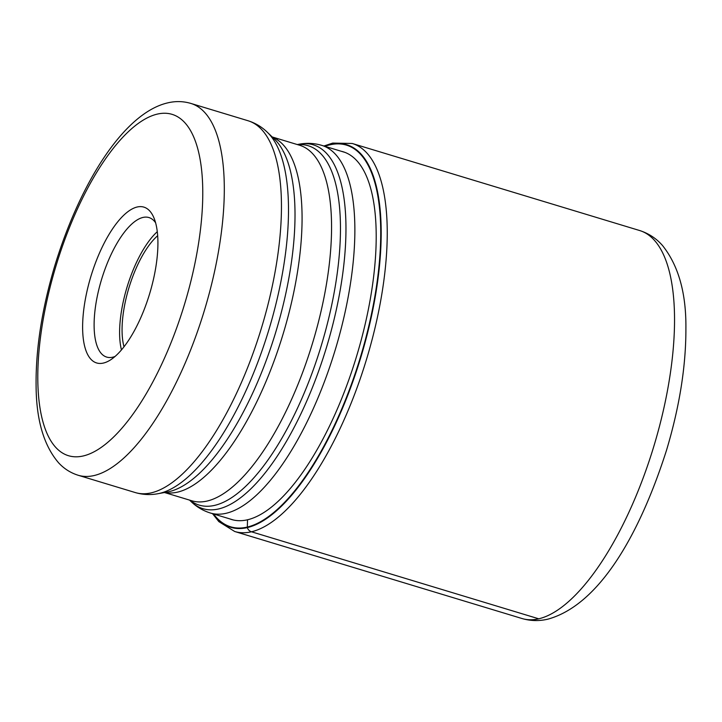 <?xml version="1.0" encoding="UTF-8"?>
<svg xmlns="http://www.w3.org/2000/svg" width="722" height="722" viewBox="0 0 722 722"><rect width="100%" height="100%" fill="white"/><g stroke="black" fill="none" stroke-linecap="round" stroke-linejoin="round"><path stroke-width="1.08" d="M324.882 146.313A199.398 75.016 106.9 0 1 329.81 144.851A199.398 75.016 106.9 0 1 370.873 316.904A199.398 75.016 106.9 0 1 247.159 527.105A199.398 75.016 106.9 0 1 213.522 513.965M137.153 207.006A81.406 30.631 -73.1 0 0 86.64 292.816A81.406 30.631 -73.1 0 0 103.408 363.058A81.406 30.631 -73.1 0 0 110.619 359.836A81.406 30.631 -73.1 0 0 153.912 277.248A81.406 30.631 -73.1 0 0 153.75 217.439A81.406 30.631 -73.1 0 0 137.153 207.006M155.582 222.746A72.895 27.427 -73.1 0 0 148.958 217.557A72.895 27.427 -73.1 0 0 142.938 217.448A72.895 27.427 -73.1 0 0 97.705 294.296A72.895 27.427 -73.1 0 0 106.694 357.083A72.895 27.427 -73.1 0 0 112.722 357.191A72.895 27.427 -73.1 0 0 115.087 356.442M121.467 349.935A72.895 27.427 106.9 0 1 157.279 231.699M157.658 235.724A67.57 25.423 -73.1 0 0 124.022 346.795M538.756 618.808A202.72 76.27 -73.1 0 0 659.583 425.872A202.72 76.27 -73.1 0 0 639.521 230.489L352.228 143.479A202.72 76.27 106.9 0 1 372.29 338.853A202.72 76.27 106.9 0 1 251.464 531.789A202.72 76.27 106.9 0 1 234.704 531.5L521.997 618.519A202.72 76.27 -73.1 0 0 538.756 618.808L251.464 531.789A6.381 5.785 -103 0 1 247.321 527.601L247.511 519.732M213.198 513.865A199.841 75.187 -73.1 0 0 247.321 527.601A199.841 75.187 -73.1 0 0 371.316 316.94A199.841 75.187 -73.1 0 0 330.153 144.508A199.841 75.187 -73.1 0 0 324.548 146.214M341.244 151.268A192.133 72.29 106.9 0 1 362.634 334.575A192.133 72.29 106.9 0 1 247.511 519.786A192.133 72.29 -73.1 0 1 229.894 518.928M344.755 152.333L321.678 145.339A192.079 72.263 106.9 0 1 340.694 330.468A192.079 72.263 106.9 0 1 226.203 513.27A192.079 72.263 106.9 0 1 226.13 513.288A192.079 72.263 106.9 0 1 210.328 512.999L233.405 519.984M189.57 500.111L190.969 501.456A190.085 71.514 -73.1 0 0 218.576 508.965A190.085 71.514 -73.1 0 0 218.64 508.947A190.085 71.514 -73.1 0 0 336.127 310.613A190.085 71.514 -73.1 0 0 299.17 144.201C306.751 142.785 314.25 143.164 321.678 145.339M297.626 144.653A187.756 70.639 106.9 0 1 329.855 313.42A187.756 70.639 106.9 0 1 214.759 505.355A187.756 70.639 106.9 0 1 214.696 505.373A187.756 70.639 106.9 0 1 189.931 500.22M164.499 492.521L191.781 500.779A185.762 69.89 -73.1 0 0 207.133 501.05A185.762 69.89 -73.1 0 0 207.196 501.032A185.762 69.89 -73.1 0 0 317.879 324.169A185.762 69.89 -73.1 0 0 299.477 145.212L272.194 136.954M272.384 137.144A185.762 69.89 106.9 0 1 287.536 318.501A185.762 69.89 106.9 0 1 177.711 492.097A185.762 69.89 106.9 0 1 177.648 492.115A185.762 69.89 106.9 0 1 164.769 492.467M157.938 493.713L167.522 491.971A187.756 70.639 -73.1 0 0 169.255 491.61A187.756 70.639 -73.1 0 0 169.327 491.601A187.756 70.639 -73.1 0 0 276.4 330.035A187.756 70.639 -73.1 0 0 274.405 139.084L267.393 132.325A192.278 72.335 106.9 0 1 269.414 327.95A192.278 72.335 106.9 0 1 159.715 493.343A192.278 72.335 106.9 0 1 159.652 493.361A192.278 72.335 106.9 0 1 157.938 493.713C150.311 495.139 142.748 494.751 135.267 492.557A194.272 73.093 -73.1 0 0 151.259 492.855A194.272 73.093 -73.1 0 0 151.322 492.837A194.272 73.093 -73.1 0 0 267.122 307.942A194.272 73.093 -73.1 0 0 247.899 120.7L190.743 103.39A194.272 73.093 106.9 0 1 209.976 290.632A194.272 73.093 106.9 0 1 94.176 475.527A194.272 73.093 106.9 0 1 94.077 475.554A194.272 73.093 106.9 0 1 78.12 475.247L135.267 492.557M157.234 114.121A178.307 67.083 106.9 0 1 157.315 114.103A178.307 67.083 106.9 0 1 193.938 268.079A178.307 67.083 106.9 0 1 83.328 455.943A178.307 67.083 106.9 0 1 83.238 455.961A178.307 67.083 106.9 0 1 46.623 301.986A178.307 67.083 106.9 0 1 157.234 114.121M639.521 230.489C648.546 233.359 656.199 238.35 662.462 245.453C678.436 265.452 686.252 293.078 685.9 328.329C686.017 365.928 679.601 406.45 666.632 449.887C639.972 533.513 599.756 604.765 547.962 619.142C539.253 621.218 530.598 621.01 521.997 618.519M352.228 143.479L332.716 143.082L323.889 146.015M212.539 513.667L218.829 521.6L234.704 531.5M297.265 144.544L299.17 144.201M210.328 512.999C202.936 510.689 196.483 506.835 190.969 501.456M267.393 132.325C261.833 126.901 255.335 123.029 247.899 120.7M190.743 103.39C183.198 101.188 175.545 101.017 167.784 102.858C124.13 112.858 80.341 182.639 55.016 265.019C41.912 308.745 35.613 349.249 36.1 386.532C36.389 420.321 43.925 445.781 58.69 462.919C64.132 468.777 70.612 472.883 78.12 475.247"/></g></svg>
